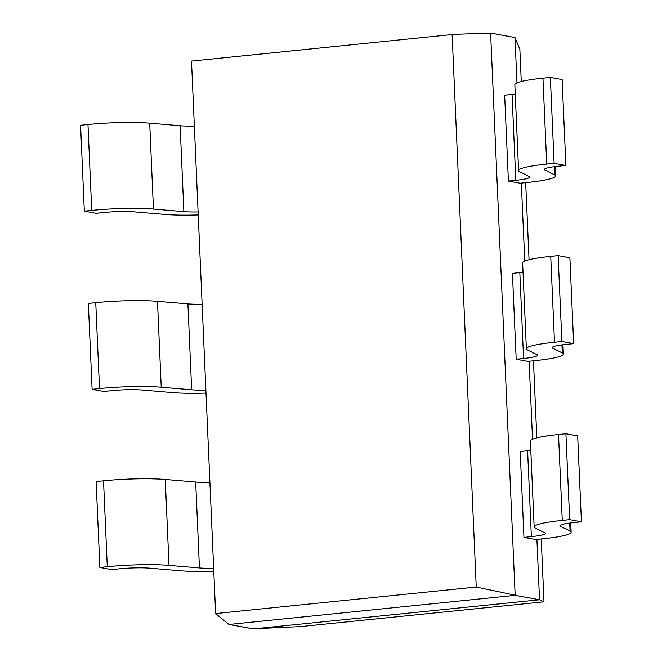<?xml version="1.0" encoding="UTF-8"?>
<svg xmlns="http://www.w3.org/2000/svg" width="662" height="662" viewBox="0 0 662 662"><rect width="100%" height="100%" fill="white"/><g stroke="black" fill="none" stroke-linecap="round" stroke-linejoin="round"><path stroke-width="0.99" d="M253.323 628.792L300.515 626.591L543.982 601.799L541.235 538.951M536.824 437.855L533.456 360.79M529.046 259.703L525.678 182.638M521.267 81.542L519.86 49.336L515.036 37.66M536.899 539.389L539.538 599.764L515.16 595.32L228.986 624.456L253.364 628.9L539.538 599.764L543.941 601.923M532.529 439.22L529.12 361.237M524.751 261.068L521.342 183.076M516.972 82.907L514.986 37.544L490.608 33.1L452.072 34.432M515.16 595.32L490.608 33.1M476.243 587.02L452.121 34.548L191.508 61.086L215.63 613.558L476.243 587.02L515.202 595.188M228.986 624.456L215.68 613.674M508.399 181.082L515.797 180.329L512.049 94.434L504.651 95.187L508.399 181.082L520.075 183.209L527.473 182.455A51.595 5.925 177.5 0 0 555.583 175.935A51.595 5.925 177.5 0 0 554.458 174.776M554.168 166.716L554.516 174.776L545.025 170.06M519.662 171.764L529.153 176.481M558.471 166.228L565.869 165.475L562.121 79.589L550.354 77.446L554.111 163.332L546.713 164.085L542.956 78.199L550.354 77.446M565.869 165.475L554.111 163.332M512.007 94.434A25.801 2.962 177.5 0 0 515.251 94.062M529.228 176.473A25.801 2.962 -2.5 0 1 529.807 177.06A25.801 2.962 -2.5 0 1 515.756 180.321M544.892 168.851L544.942 170.068A25.801 2.962 -2.5 0 1 544.371 169.48A25.801 2.962 -2.5 0 1 558.422 166.22M546.704 164.085A51.595 5.925 177.5 0 0 518.594 170.606L514.846 84.719A51.595 5.925 -2.5 0 1 542.956 78.19M518.594 170.606A51.595 5.925 177.5 0 0 519.72 171.764M516.178 359.234L523.576 358.481L519.827 272.595L512.429 273.348L516.178 359.234L527.854 361.361L535.252 360.608A51.595 5.925 177.5 0 0 563.362 354.087A51.595 5.925 177.5 0 0 562.237 352.937M561.947 344.869L562.295 352.929L552.803 348.22M527.44 349.917L536.932 354.633M566.25 344.381L573.648 343.628L569.891 257.741L558.132 255.598L561.889 341.484L554.491 342.237L550.734 256.351L558.132 255.598M573.648 343.628L561.889 341.484M519.786 272.587A25.801 2.962 177.5 0 0 523.03 272.214M537.006 354.625A25.801 2.962 -2.5 0 1 537.585 355.213A25.801 2.962 -2.5 0 1 523.534 358.473M552.671 347.004L552.72 348.22A25.801 2.962 -2.5 0 1 552.149 347.633A25.801 2.962 -2.5 0 1 566.2 344.372M554.483 342.237A51.595 5.925 177.5 0 0 526.373 348.758L522.624 262.872A51.595 5.925 -2.5 0 1 550.734 256.351M526.373 348.758A51.595 5.925 177.5 0 0 527.498 349.917M523.956 537.387L531.354 536.634L527.606 450.748L520.208 451.501L523.956 537.387L535.632 539.522L543.03 538.76M569.725 523.03L570.073 531.081L560.582 526.373M535.219 528.077L544.71 532.786M574.028 522.541L581.426 521.78L577.669 435.894L565.911 433.751L569.668 519.637L562.27 520.39L558.513 434.504L565.911 433.751M581.426 521.78L569.668 519.637M543.03 538.769A51.595 5.925 177.5 0 0 571.141 532.24A51.595 5.925 177.5 0 0 570.015 531.089M527.564 450.739A25.801 2.962 177.5 0 0 530.808 450.375M544.785 532.778A25.801 2.962 -2.5 0 1 545.364 533.365A25.801 2.962 -2.5 0 1 531.313 536.625M560.449 525.156L560.499 526.381A25.801 2.962 -2.5 0 1 559.928 525.793A25.801 2.962 -2.5 0 1 573.979 522.533M562.261 520.39A51.595 5.925 177.5 0 0 534.151 526.919L530.403 441.024A51.595 5.925 -2.5 0 1 558.513 434.504M534.151 526.919A51.595 5.925 177.5 0 0 535.277 528.069M118.995 568.857A25.801 2.962 -2.5 0 1 149.902 568.186L180.395 570.76A51.595 5.925 177.5 0 0 213.785 571.248M213.652 568.261A25.801 2.962 -2.5 0 1 199.436 567.946L168.942 565.373M169.009 565.365L165.26 479.47L195.745 482.044M168.959 565.365A51.595 5.925 177.5 0 0 107.277 566.722L99.879 567.475L111.646 569.618L119.044 568.865M99.879 567.475L96.131 481.58L103.529 480.827A51.595 5.925 -2.5 0 1 165.21 479.478M199.436 567.946L195.687 482.052A25.801 2.962 177.5 0 0 209.904 482.375M111.216 390.704A25.801 2.962 -2.5 0 1 142.123 390.026L172.617 392.607A51.595 5.925 177.5 0 0 206.006 393.096M205.874 390.108A25.801 2.962 -2.5 0 1 191.657 389.786L161.164 387.212M161.23 387.204L157.482 301.318L187.967 303.891M161.189 387.212A51.595 5.925 177.5 0 0 99.499 388.561L92.109 389.322L103.868 391.465L111.266 390.712M92.109 389.322L88.352 303.428L95.75 302.675A51.595 5.925 -2.5 0 1 157.432 301.326M191.657 389.794L187.909 303.899A25.801 2.962 177.5 0 0 202.125 304.214M103.438 212.543A25.801 2.962 -2.5 0 1 134.345 211.873L164.838 214.447A51.595 5.925 177.5 0 0 198.228 214.943M198.095 211.948A25.801 2.962 -2.5 0 1 183.879 211.633L153.385 209.06M153.452 209.051L149.703 123.165L180.188 125.739M153.41 209.06A51.595 5.925 177.5 0 0 91.72 210.408L84.331 211.161L96.089 213.305L103.487 212.552M84.331 211.161L80.574 125.275L87.972 124.522A51.595 5.925 -2.5 0 1 149.653 123.165M183.879 211.633L180.13 125.747A25.801 2.962 177.5 0 0 194.347 126.061M103.529 480.827L107.285 566.722M95.75 302.675L99.507 388.561M87.972 124.522L91.728 210.408M555.178 166.584L555.583 175.935M562.957 344.745L563.362 354.087M570.735 522.897L571.141 532.24"/></g></svg>
